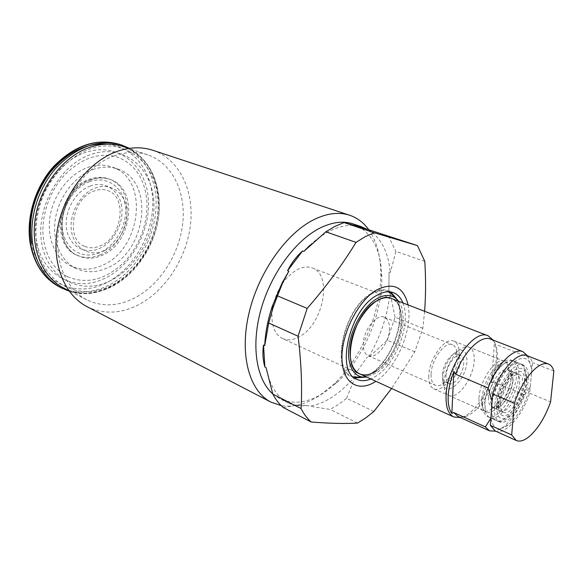 <?xml version="1.0" encoding="UTF-8"?>
<svg xmlns="http://www.w3.org/2000/svg" width="583" height="583" viewBox="0 0 583 583"><rect width="100%" height="100%" fill="white"/><g stroke="black" fill="none" stroke-linecap="round" stroke-linejoin="round"><path stroke-width="0.44" stroke-dasharray="2.92 2.19" d="M494.581 407.291C494.136 415.169 495.725 420.015 499.34 421.83C508.631 426.88 526.901 400.222 528.205 380.349C528.861 371.976 527.229 366.845 523.308 364.958C514.264 359.995 495.484 387.294 494.581 407.291M482.76 402.124L482.746 406.548C483.176 411.911 484.823 415.278 487.694 416.634C497.131 421.749 515.401 395.369 516.545 375.605C517.143 367.283 515.445 362.16 511.459 360.25C508.478 359.143 504.914 360.309 500.782 363.756C491.972 370.985 483.438 389.138 482.76 402.124M481.711 399.151L481.696 403.042C482.075 407.801 483.547 410.789 486.113 411.992C494.457 416.51 510.599 393.277 511.553 375.853C512.049 368.543 510.54 364.047 507.028 362.356C504.375 361.365 501.212 362.4 497.539 365.446C488.678 374.155 483.394 385.392 481.711 399.151M428.738 376.108C428.629 382.863 430.312 387.09 433.788 388.803C442.679 393.54 458.755 371.422 459.127 354.435C459.375 347.315 457.633 342.87 453.887 341.106C445.193 336.508 428.782 359.048 428.738 376.108M431.085 374.432C430.983 380.196 432.418 383.811 435.392 385.268C442.934 389.284 456.62 370.46 456.912 356.016C457.116 349.982 455.636 346.222 452.474 344.728C445.069 340.807 431.143 359.937 431.085 374.432M389.502 328.353C389.794 342.294 376.239 359.915 368.194 355.703C365.031 354.173 363.384 350.623 363.253 345.07C362.728 331.086 376.48 313.209 384.386 317.276C387.761 318.843 389.466 322.537 389.502 328.353M493.094 340.093L493.932 341.587C495.98 345.872 496.767 351.52 496.286 358.509C495.018 381.705 477.091 412.793 462.1 417.129L460.446 417.574M376.45 370.897C399.69 356.716 410.971 304.683 391.441 298.496C398.262 301.6 401.658 308.983 401.636 320.628C402.008 347.905 375.598 382.259 359.675 373.871L282.573 338.563C274.367 334.212 270.898 324.811 272.181 310.353M490.573 339.117L493.276 340.778L494.923 342.972C496.927 347.162 497.685 352.671 497.212 359.514C496.629 366.955 494.748 374.723 491.571 382.834L493.393 381.829C485.952 400.288 476.741 411.868 465.751 416.575L461.641 417.253L457.983 416.451M493.393 381.829L524.678 394.917C518.994 409.426 511.816 420.219 503.151 427.295L495.769 431.187M527.506 355.863L528.103 357.022L496.053 344.524M524.678 394.917L530.297 386.23C525.757 403.276 518.411 416.175 508.259 424.927C498.939 431.456 493.152 429.197 490.893 418.149M492.096 401.308C496.599 384.066 503.923 370.963 514.075 362.014C523.884 355.353 529.772 357.743 531.747 369.177L528.103 357.022M530.297 386.23L531.82 369.841M491.571 382.834L494.435 342.046M500.454 402.583C501.096 389.364 513.47 371.378 519.475 374.672C522.033 375.911 523.111 379.278 522.703 384.765C521.88 397.927 509.731 415.635 503.617 412.305C501.191 411.095 500.134 407.86 500.454 402.583M488.663 397.497C489.203 384.35 501.555 366.561 507.662 369.884C509.535 370.708 510.65 372.748 511.007 376.02L511.014 379.948C509.549 390.544 505.439 398.991 498.669 405.302C496.075 407.328 493.837 407.954 491.943 407.189C489.48 405.972 488.386 402.736 488.663 397.497M478.993 397.97C479.605 380.48 496.118 356.825 504.302 361.271C506.846 362.378 508.361 365.133 508.85 369.535L508.872 374.76C506.962 388.766 501.511 399.938 492.526 408.289C489.028 411.015 486.003 411.853 483.431 410.804C480.152 409.171 478.672 404.894 478.993 397.97M443.962 382.732C445.186 370.037 450.003 359.427 458.406 350.9C462.516 347.315 466.101 346.091 469.169 347.22C472.849 348.962 474.526 353.422 474.205 360.6C473.673 377.711 457.575 400.149 448.837 395.471C445.886 394.064 444.261 390.639 443.955 385.195L443.962 382.732M442.694 378.556C443.656 368.471 447.482 360.039 454.179 353.262C462.399 347.366 466.64 349.931 466.925 360.964C466.48 381.267 443.102 400.783 442.694 380.524L442.694 378.556M446.053 376.122C446.184 366.124 455.731 352.89 460.767 355.572C462.887 356.585 463.871 359.157 463.718 363.289C463.47 373.258 454.04 386.347 448.946 383.621C446.906 382.63 445.944 380.131 446.053 376.122M442.424 374.563C442.541 364.586 452.08 351.403 457.13 354.085C459.266 355.105 460.257 357.671 460.111 361.795C459.885 371.75 450.462 384.787 445.339 382.062C443.299 381.063 442.329 378.564 442.424 374.563M526.886 355.623C529.473 356.672 531.339 359.019 532.49 362.655L529.641 393.219C522.339 415.985 504.696 435.8 495.156 430.91M553.85 371.043L532.49 362.655M529.641 393.219L550.578 401.92M513.047 380.786C511.313 392.417 506.773 401.177 499.442 407.072L493.969 408.078C491.513 406.861 490.427 403.625 490.711 398.378C491.265 385.217 503.632 367.399 509.717 370.715L512.814 375.335L513.047 380.786M484.91 403.064C485.624 388.715 495.995 368.441 505.446 362.757C508.587 360.775 511.306 360.221 513.608 361.11C517.587 363.012 519.271 368.135 518.666 376.472C517.493 396.251 499.223 422.682 489.815 417.581C487.57 416.546 486.062 414.214 485.289 410.585L484.91 403.064M104.204 250.777C89.818 257.22 74.238 248.584 71.549 231.458C68.641 214.42 79.98 193.643 95.116 188.076C110.216 182.246 124.747 192.426 126.73 208.925C128.93 225.359 118.633 244.583 104.204 250.777M397.212 299.655C406.927 318.661 392.191 360.593 371.437 373.659L364.535 377.194M354.573 377.973L351.935 377.055C330.073 369.899 343.999 307.7 371.444 293.402C377.733 289.787 383.352 288.898 388.314 290.728L390.814 291.981M402.897 302.92C411.423 322.53 396.637 363.049 376.429 375.926L370.846 378.986M398.488 301.214L399.115 302.154C410.213 318.252 396.578 360.228 376.443 372.858L366.547 377.012M353.218 376.844C330.546 371.364 343.766 308.465 371.444 294.029C378.097 290.21 383.971 289.467 389.058 291.799M399.115 302.154L395.544 297.782C407.437 315.053 392.971 359.638 371.437 373.098L362.028 377.303L367.662 376.807M272.647 307.299C276.539 289.736 284.693 277.209 297.111 269.696C302.679 266.839 307.751 266.263 312.32 267.976C332.871 274.6 323.368 323.937 299.822 336.471C293.562 340.108 287.813 340.8 282.573 338.563M90.627 179.943C97.623 177.414 104.226 177.29 110.442 179.571C139.169 188.987 132.108 243.898 101.704 255.522C93.52 259.005 85.723 259.107 78.311 255.813C51.202 245.611 59.67 189.664 90.627 179.943M100.203 254.837C92.012 258.305 84.222 258.4 76.81 255.106C49.701 244.896 58.132 189.045 89.082 179.353C96.071 176.831 102.674 176.707 108.883 178.988C137.617 188.404 130.592 243.242 100.203 254.837M92.814 169.617C101.661 166.483 109.998 166.308 117.839 169.085C155.493 181.167 146.413 252.497 107.053 268.027C96.188 272.786 85.832 272.924 75.979 268.435C60.712 261.14 51.8 240.692 55.407 218.64C58.97 196.602 74.77 176.146 92.814 169.617M87.348 167.583C96.173 164.479 104.51 164.319 112.351 167.102C150.02 179.192 141.101 250.187 101.785 265.564C90.933 270.272 80.585 270.381 70.725 265.892C55.458 258.597 46.509 238.221 50.072 216.293C53.585 194.372 69.333 174.055 87.348 167.583M113.984 155.909C126.008 151.704 137.297 151.361 147.856 154.874C172.765 163.4 186.356 192.98 182.639 224.244C178.952 255.551 158.809 286.246 132.953 298.831C116.819 306.469 101.427 306.804 86.765 299.844C65.522 289.161 53.242 259.413 59.051 227.122C64.779 194.846 88.15 165.098 113.984 155.909M123.392 146.646C148.344 155.18 162.249 184.279 158.846 214.916C155.472 245.596 135.606 275.533 109.881 287.594C93.834 294.903 78.472 295.064 63.787 288.075M152.899 150.297C179.841 159.37 194.438 191.268 190.466 224.921C186.516 258.626 164.953 291.748 137.151 305.485C119.653 313.894 102.936 314.288 87.02 306.651M368.784 229.76C376.458 240.859 380.444 255.092 380.757 272.458C381.588 311.082 361.803 358.028 333.585 384.408L319.885 395.34C306.527 404.106 293.621 407.524 281.174 405.586M353.334 223.974C371.575 231.575 381.071 249.24 381.821 276.961C382.586 313.115 363.96 357.321 337.55 382.025L324.753 392.25C308.465 402.846 293.453 404.981 279.731 398.648L272.735 393.86M354.551 375.088L367.144 357.182L354.551 375.088L355.696 375.612C348.67 384.11 341.179 391.033 333.228 396.382C325.263 401.694 317.356 404.966 309.493 406.191L308.349 405.615C302.497 405.979 297.636 405.761 293.759 404.966L308.349 405.615M310.018 245.166C316.445 239.176 322.946 234.504 329.526 231.16C338.308 226.765 346.579 224.849 354.333 225.424M368.062 229.534C381.005 237.572 388.402 251.943 390.26 272.662L389.072 272.225L388.876 292.571L390.049 293.023C387.644 315.541 380.393 337.098 368.288 357.685L367.144 357.182M373.892 411.46L346.63 398.284L338.49 404.485L330.182 409.434L309.493 406.191M408.064 304.909C413.158 328.659 396.957 367.545 376.414 380.925L375.875 381.289M424.606 311.293L422.85 328.302L414.805 351.833L391.594 388.482M357.51 423.076L330.182 409.434M346.63 398.284L355.696 375.612M283.302 407.539L294.911 405.557L288.345 403.057C276.991 397.147 269.565 385.327 266.059 367.596M294.911 405.557L293.759 404.966M414.805 351.833L387.258 340.246L368.288 357.685M422.85 328.302L395.048 317.188L387.258 340.246M395.048 317.188L390.049 293.023M424.803 261.395L395.93 251.39L390.26 272.662M388.205 235.772L395.93 251.39M388.876 292.571L389.072 272.225M153.518 198.3C157.308 230.904 137.464 268.304 108.985 281.392C80.643 294.94 48.127 279.17 41.867 243.913C35.148 208.816 59.277 165.069 90.635 154.553C121.898 143.498 150.144 165.587 153.518 198.3M122.007 145.167C142.733 153.395 154.728 170.09 158 195.247C160.944 222.225 149.984 252.585 130.359 272.195C110.734 291.726 83.252 298.999 61.762 288.119M119.632 144.373C140.357 152.6 152.374 169.267 155.668 194.379C158.642 221.307 147.703 251.601 128.1 271.161C108.496 290.633 81.03 297.855 59.539 286.974M36.846 245.968C34.448 229.272 36.642 212.336 43.412 195.145C53.388 173.209 70.849 156.076 89.826 148.957C123.793 137.129 154.167 161.294 157.709 196.588C161.702 231.772 140.386 271.991 109.684 286.246C79.142 301.003 43.776 284.234 36.846 245.968M36.598 241.406C29.813 206.469 53.825 163.007 85.133 152.593C116.345 141.647 144.635 163.677 148.082 196.245C151.944 228.718 132.181 265.906 103.745 278.871C75.44 292.287 42.923 276.51 36.598 241.406M107.585 144.169C131.824 146.632 149.467 168.064 152.272 194.547C156.346 229.585 135.118 269.594 104.459 283.71C73.946 298.314 38.58 281.538 31.584 243.439M497.292 401.221C497.904 388.016 510.271 370.088 516.305 373.39C518.877 374.629 519.963 377.995 519.562 383.476C518.775 396.615 506.627 414.273 500.484 410.928C498.05 409.718 496.986 406.482 497.292 401.221M498.421 404.216C499.165 393.496 506.299 378.833 513.383 373.419C521.187 368.609 524.933 371.874 524.627 383.22C522.791 395.653 517.944 405.659 510.096 413.238C502.313 418.536 498.421 415.526 498.421 404.216M491.411 405.906C492.271 385.931 511.043 358.72 520.123 363.697C524.066 365.585 525.72 370.715 525.079 379.081C523.818 398.918 505.548 425.503 496.213 420.438C492.584 418.616 490.981 413.777 491.411 405.906M496.636 405.644C497.459 393.496 505.578 376.837 513.608 370.722C522.441 365.315 526.668 369.032 526.303 381.88C525.261 393.751 517.711 409.397 509.885 415.803C501.074 421.83 496.658 418.448 496.636 405.644M90.073 186.108C105.151 180.329 119.697 190.488 121.716 206.929C123.946 223.289 113.685 242.419 99.278 248.555C84.914 254.939 69.326 246.31 66.608 229.25C63.671 212.285 74.959 191.625 90.073 186.108M89.432 181.75C106.594 175.25 123.02 186.888 125.258 205.493C127.743 224.018 116.177 245.603 99.875 252.614C83.631 259.894 65.872 250.231 62.724 230.824C59.328 211.527 72.226 187.959 89.432 181.75M67.577 276.743C55.225 270.432 47.325 258.794 43.885 241.814C40.008 220.053 48.046 193.162 63.977 175.607C81.751 157.811 99.737 151.697 117.919 157.279C134.156 163.779 143.702 177.29 146.566 197.819C149.161 220.33 140.015 246.128 123.625 262.714C105.297 279.898 86.619 284.577 67.577 276.743M69.202 291.179C114.625 306.629 166.126 247.848 158.554 195.699C155.88 173.967 146.158 158.182 129.39 148.352M487.694 416.634L499.34 421.83M481.696 403.042L482.746 406.548M433.788 388.803L486.113 411.992M368.194 355.703L435.392 385.268M494.923 342.972L493.932 341.587M465.751 416.575L462.1 417.129M508.259 424.927L503.151 427.295M384.386 317.276L452.474 344.728M453.887 341.106L507.028 362.356M497.539 365.446L500.782 363.756M511.459 360.25L523.308 364.958M519.475 374.672L507.662 369.884M511.007 376.02L508.85 369.535M504.302 361.271L469.169 347.22M454.179 353.262L458.406 350.9M460.767 355.572L457.13 354.085M448.946 383.621L445.339 382.062M442.694 380.524L443.955 385.195M483.431 410.804L448.837 395.471M498.669 405.302L492.526 408.289M503.617 412.305L491.943 407.189M509.717 370.715L516.305 373.39C514.308 373.535 513.033 373.645 507.684 380.269C502.816 387.498 499.923 395.041 498.997 402.889C499.012 408.581 499.507 411.263 500.484 410.928L493.969 408.078M505.446 362.757C501.198 365.403 497.357 369.418 493.925 374.818C492.147 377.522 490.347 381.093 488.518 385.509L484.641 402.314L485.289 410.585M499.442 407.072C503.501 404.959 512.348 389.641 512.763 380.036L512.814 375.335M489.815 417.581L496.213 420.438C505.745 427.12 525.83 401.592 526.821 380.706C526.792 370.373 524.562 364.703 520.123 363.697L513.608 361.11M84.52 246.259C65.784 240.254 71.563 198.198 94.082 191.042C99.11 189.176 103.723 189.06 107.935 190.685C127.407 196.354 122.496 237.689 100.174 245.917C94.519 248.271 89.301 248.387 84.52 246.259M356.971 379.395L351.935 377.055M108.883 178.988L110.442 179.571C104 177.217 97.208 177.327 90.073 179.899C58.978 189.694 50.655 245.144 78.311 255.813L76.81 255.106M117.839 169.085L112.351 167.102M147.856 154.874L128.741 148.446M381.821 276.961L380.757 272.458M337.55 382.025L333.585 384.408M288.345 403.057L279.731 398.648M86.765 299.844L68.816 290.655M75.979 268.435L70.725 265.892M391.441 298.496L312.32 267.976M393.503 292.702L388.314 290.728"/><path stroke-width="0.87" d="M460.446 417.574L453.844 416.991C448.363 414.236 445.769 407.255 446.061 396.061C446.454 367.181 474.117 328.302 488.073 335.779L493.094 340.093M350.143 353.415C348.882 325.97 376.028 290.647 391.441 298.496C387.097 296.878 382.171 297.68 376.654 300.908C352.853 313.574 340.698 367.691 359.675 373.871C353.662 370.883 350.485 364.062 350.143 353.415M495.769 431.187L489.531 430.844L457.983 416.451L453.661 412.48L451.847 413.456C449.107 409.638 447.882 403.902 448.174 396.265C448.567 388.533 450.455 380.298 453.851 371.568L455.534 374.169C463.645 351.629 481.07 334.678 490.573 339.117L522.907 351.644L527.506 355.863M489.531 430.844L485.413 426.916L453.661 412.48M455.534 374.169L488.08 387.994C496.461 364.914 513.776 347.337 522.907 351.644M488.08 387.994L492.096 401.308L490.893 418.149L485.413 426.916M453.851 371.568L451.847 413.456M550.578 401.92C545.338 416.743 538.43 428.111 529.852 436.026C524.569 440.551 520.036 442.038 516.268 440.493L511.677 434.94L490.383 425.32L492.62 393.926C499.988 370.577 517.777 351.185 526.886 355.623L548.486 364.032C551.001 365.06 552.786 367.392 553.85 371.043L550.578 401.92M492.62 393.926L514.359 403.225C520.014 387.221 527.353 375.379 536.389 367.698C541.126 364.018 545.156 362.794 548.486 364.032M514.359 403.225L511.677 434.94M516.268 440.493L495.156 430.91L490.383 425.32M364.535 377.194L354.573 377.973M370.846 378.986C365.723 381.1 361.096 381.231 356.971 379.395C335.181 372.282 349.253 309.85 376.676 295.435C382.951 291.791 388.562 290.881 393.503 292.702C397.701 294.371 400.834 297.775 402.897 302.92M366.547 377.012C354.675 378.943 346.645 366.146 348.977 347.038C351.199 327.974 363.632 306.454 376.662 298.78C385.997 293.613 393.27 294.422 398.488 301.214M389.058 291.799L395.544 297.782M272.181 310.353L272.647 307.299M376.45 370.897C370.241 374.986 364.652 375.977 359.675 373.871L453.844 416.991M68.816 290.655L63.787 288.075C42.508 277.37 30.032 248.118 35.534 216.584C40.948 185.073 63.941 156.186 89.6 147.397C101.551 143.374 112.811 143.126 123.392 146.646L128.741 148.446M281.174 405.586L270.942 402.124L87.02 306.651C64.312 295.085 51.209 262.999 57.6 228.128C63.911 193.279 89.221 161.243 116.994 151.449C129.747 147.025 141.72 146.639 152.899 150.297L349.683 215.251C357.372 217.874 363.734 222.706 368.784 229.76M270.942 402.124C249.641 391.382 239.278 355.55 248.766 314.12C258.145 272.713 286.377 232.843 314.565 219.303C327.493 213.167 339.204 211.811 349.683 215.251M272.735 393.86C256.382 379.642 250.836 345.726 260.973 309.551C271.073 273.383 295.749 240.043 320.256 227.924C332.456 222.006 343.482 220.687 353.334 223.974L360.673 226.444L354.333 225.424L344.079 222.568L374.169 232.734L417.457 245.611L424.803 261.395C425.882 278.885 425.816 295.515 424.606 311.293M391.594 388.482L373.892 411.46L365.767 417.894L357.51 423.076C345.136 423.805 329.716 423.455 311.249 422.019C307.248 418.572 303.86 414.076 301.076 408.53C302.286 386.478 301.28 362.371 298.066 336.209L307.175 308.414C326.137 286.705 342.418 264.697 356.016 242.39L365.169 236.683L374.169 232.734M356.016 242.39L325.853 231.808L335.028 226.335L344.079 222.568M417.457 245.611L366.838 229.126L360.673 226.444M375.875 381.289C358.603 392.978 342.163 383.242 341.944 358.246C341.456 333.41 358.341 300.405 376.691 289.919C393.212 281.844 403.669 286.843 408.064 304.909M311.249 422.019L283.302 407.539C279.206 404.07 275.708 399.588 272.815 394.086L266.059 367.596L264.871 367.013C262.86 359.864 262.408 352.54 263.523 345.041L264.871 367.013M301.076 408.53L272.815 394.086M298.066 336.209L268.697 323.004L264.718 345.61L263.523 345.041M264.718 345.61C265.287 332.951 267.786 319.892 272.225 306.439L282.099 282.995L288.84 271.197L287.601 270.709C291.398 263.086 296.39 256.505 302.584 250.96L287.601 270.709M325.853 231.808L303.823 251.426L302.584 250.96M303.823 251.426L310.018 245.166M307.175 308.414L277.479 295.873L282.675 282.806L288.84 271.197M268.697 323.004L272.968 307.948L277.479 295.873M362.028 377.303L353.218 376.844M390.814 291.981L397.212 299.655M366.838 229.126L353.094 225.009M69.202 291.179L61.762 288.119C46.815 280.204 37.254 266.212 33.093 246.157C28.283 220.17 37.655 188.367 56.544 167.423C77.634 146.071 99.453 138.652 122.007 145.167L119.632 144.373C96.742 137.807 74.777 145.131 53.731 166.359C34.878 187.15 25.565 218.691 30.411 244.656C34.608 264.777 44.323 278.885 59.539 286.974C44.585 279.06 35.016 265.09 30.841 245.071C26.016 219.135 35.344 187.413 54.219 166.527C75.273 145.24 97.077 137.858 119.632 144.373M31.584 243.439C27.846 218.334 33.982 194.737 49.992 172.663C67.213 152.119 86.408 142.624 107.585 144.169M129.39 148.352L122.007 145.167M61.762 288.119L59.539 286.974M488.073 335.779L391.441 298.496M272.225 306.439L272.968 307.948M282.099 282.995L282.675 282.806"/></g></svg>
